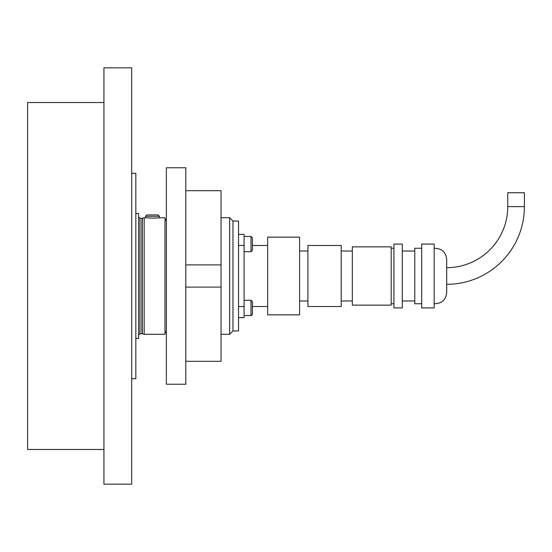 <?xml version="1.0" encoding="UTF-8"?>
<svg xmlns="http://www.w3.org/2000/svg" width="552" height="552" viewBox="0 0 552 552"><rect width="100%" height="100%" fill="white"/><g stroke="black" fill="none" stroke-linecap="round" stroke-linejoin="round"><path stroke-width="0.83" d="M232.978 221.048L232.978 330.952L238.533 330.952L238.533 221.048L232.978 221.048L229.653 217.716L221.048 217.716M232.978 330.952L229.653 334.284L221.048 334.284M144.169 217.716L144.169 334.284L164.986 334.284L164.986 217.716L152.497 218.13L144.169 217.716L142.271 218.226L142.271 333.774L140.008 333.725L138.614 335.119M144.169 334.284L142.271 333.774M141.912 333.725L141.912 218.275L140.008 218.275L140.008 333.725M135.84 338.445L138.614 338.445L138.614 213.555L135.84 213.555M229.653 217.716L229.653 334.284M131.68 173.307L135.84 173.307L135.84 378.693L131.68 378.693M103.921 449.466L27.6 449.466L27.6 102.534L103.921 102.534M103.921 67.841L131.68 67.841L131.68 484.159L103.921 484.159L103.921 67.841M185.796 167.76L166.373 167.76L166.373 384.24L185.796 384.24L185.796 167.76M185.796 264.898L221.048 264.898L221.048 287.102L185.796 287.102M185.796 361.318L221.048 361.318L221.048 287.102M221.048 264.898L221.048 190.681L185.796 190.681M145.555 217.716L145.555 216.329L146.942 214.942L158.044 214.942L146.942 214.942M145.555 216.329L159.431 216.329L158.044 214.942M159.431 217.716L159.431 216.329M244.081 315.551L251.022 315.551L251.022 300.288L244.081 300.288M251.912 315.226L251.022 315.551L252.409 314.164L252.409 301.675L251.022 300.288M244.081 251.712L251.022 251.712L251.022 236.449L244.081 236.449M251.022 251.712L252.409 250.325L252.409 237.836L251.022 236.449L252.409 237.836M524.4 206.614L507.75 206.614L507.75 192.738L524.4 192.738L524.4 206.614A77.715 77.715 0 0 1 446.685 284.328M507.75 206.614A61.058 61.058 0 0 1 446.685 267.672M267.672 245.467L252.409 245.467M267.672 306.532L252.409 306.532M299.591 237.146L267.672 237.146L267.672 314.854L299.591 314.854L299.591 237.146M307.919 251.022L299.591 251.022M307.919 300.978L299.591 300.978M341.226 245.467L307.919 245.467L307.919 306.532L341.226 306.532L341.226 245.467M352.321 251.022L341.226 251.022M352.321 300.978L341.226 300.978M391.182 246.861L352.321 246.861L352.321 305.139L391.182 305.139L391.182 246.861M393.956 248.248L391.182 248.248M393.956 303.752L391.182 303.752M402.284 244.081L393.956 244.081L393.956 307.919L402.284 307.919L402.284 244.081M414.773 251.022L402.284 251.022M414.773 300.978L402.284 300.978M421.707 248.248L414.773 248.248L414.773 303.752L421.707 303.752M434.196 244.081L421.707 244.081L421.707 307.919L434.196 307.919L434.196 244.081M434.196 248.331C441.648 248.276 445.809 251.947 446.685 259.35L446.685 292.65C445.809 300.046 441.648 303.724 434.196 303.669M238.533 245.467L244.081 245.467L244.081 234.365L238.533 234.365M244.081 245.467L244.081 306.532L238.533 306.532M238.533 317.635L244.081 317.635L244.081 306.532M166.373 220.883L164.986 218.827M141.912 218.275L142.271 218.226M140.008 218.275L138.614 216.881M166.373 331.117L164.986 333.173"/></g></svg>
